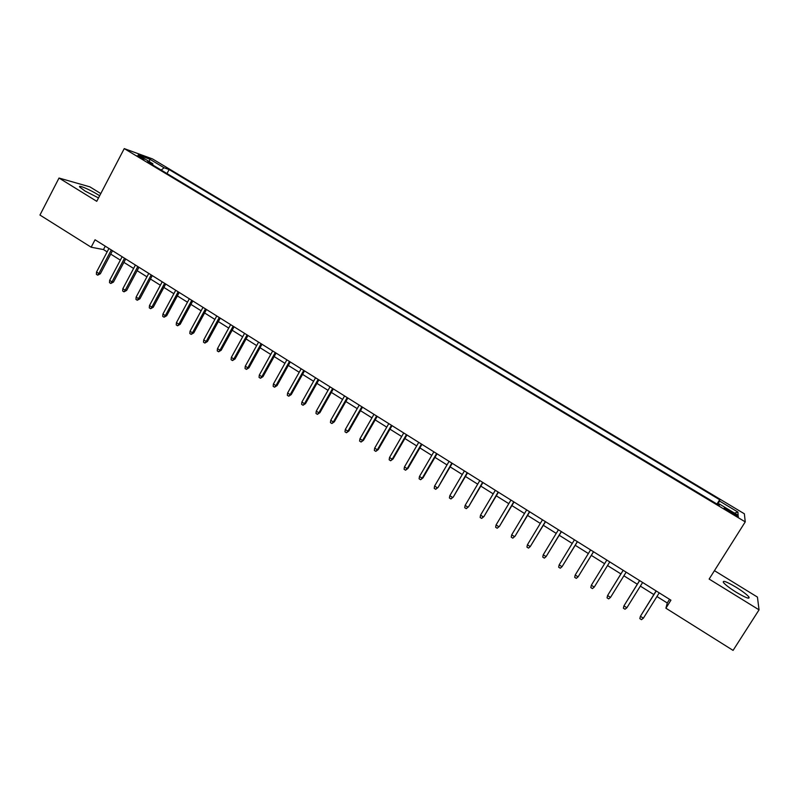 <?xml version="1.0" encoding="UTF-8"?>
<svg xmlns="http://www.w3.org/2000/svg" width="799" height="799" viewBox="0 0 799 799"><rect width="100%" height="100%" fill="white"/><g stroke="black" fill="none" stroke-linecap="round" stroke-linejoin="round"><path stroke-width="1.2" d="M99.655 195.755L97.748 194.547C89.698 189.513 77.583 184.449 79.72 187.056L85.024 191.021L98.517 197.932M736.239 592.259C745.827 597.892 750.061 599.48 748.943 596.993C746.855 594.546 742.561 591.28 736.069 587.215C726.581 581.622 722.366 580.054 723.435 582.511C725.452 584.908 729.717 588.154 736.239 592.259M136.969 155.785L144.309 159.201L136.969 155.785M100.794 193.568L89.878 186.856L59.016 178.037L39.95 215.051L91.156 247.211L103.48 249.568L107.156 251.875M744.368 513.797L152.509 158.931L124.245 148.604L745.247 521.877L744.368 513.797M745.247 521.877L709.142 579.065L759.05 609.847L757.432 597.083L714.446 570.666M656.938 596.513L667.275 602.995L665.907 608.209L670.93 600.189L95.041 239.78L91.156 247.211M733.182 512.758L729.417 510.491C725.462 508.194 723.764 507.455 724.323 508.274L733.222 514.097C737.187 516.404 738.885 517.143 738.316 516.314L733.182 512.758L732.583 513.707M152.789 165.023L152.819 163.735L147.475 161.837L719.27 505.427L719.37 504.019L718.641 505.058M152.819 163.735L138.167 154.936L149.673 159.121L164.085 167.76L169.118 169.558L719.669 499.735L719.579 501.063L737.916 512.069L738.126 515.285L719.37 504.019M759.05 609.847L733.073 650.396L665.907 608.209M59.016 178.037L96.749 201.318L124.245 148.604M110.721 254.112L120.339 260.134M123.885 262.362L133.603 268.454M137.138 270.671L146.946 276.824M150.472 279.031L160.369 285.233M163.875 287.43L173.872 293.702M177.368 295.89L187.465 302.222M190.941 304.399L201.138 310.791M204.594 312.958L214.891 319.41M218.337 321.568L228.734 328.089M232.159 330.237L242.656 336.818M246.072 338.956L256.669 345.597M260.065 347.725L270.761 354.436M274.147 356.554L284.943 363.325M288.309 365.433L299.216 372.274M302.561 374.371L313.578 381.273M316.913 383.36L328.029 390.331M331.345 392.409L342.581 399.45M345.867 401.517L357.213 408.629M360.489 410.676L371.935 417.857M375.19 419.904L386.756 427.145M389.992 429.183L401.677 436.504M404.893 438.521L416.688 445.912M419.884 447.909L431.79 455.38M434.976 457.368L447.001 464.908M450.157 466.886L462.301 474.506M465.437 476.474L477.702 484.154M480.818 486.112L493.203 493.872M496.299 495.819L508.803 503.66M511.879 505.577L524.514 513.497M527.56 515.415L540.314 523.415M543.35 525.313L556.234 533.382M559.23 535.27L572.244 543.43M575.23 545.298L588.374 553.537M591.33 555.385L604.603 563.704M607.53 565.542L620.903 573.922M623.889 575.799L637.302 584.209M640.359 586.126L653.822 594.556M669.562 599.34L667.275 602.995M105.268 246.172L103.48 249.568M717.652 504.459L719.579 501.063M716.973 504.049L719.669 499.735M167.001 173.563L169.118 169.558M164.085 167.76L161.198 170.077M734.461 513.088L737.916 512.069M149.673 159.121L149.403 161.688M656.099 590.91L640.399 616.309L656.229 590.99M643.375 618.186L641.487 619.664L639.829 618.626L640.399 616.309L643.375 618.186L659.225 592.858M639.57 580.563L623.929 605.882L639.649 580.613M626.885 607.759L625.018 609.238L623.38 608.199L623.929 605.882L626.885 607.759L642.626 582.481M623.15 570.286L607.58 595.535L623.19 570.316M610.516 597.392L608.668 598.88L607.04 597.852L607.58 595.535L610.516 597.392L626.146 572.164M591.33 585.248L590.811 587.565L592.429 588.593L594.246 587.095L591.33 585.248L606.831 560.079M594.596 586.526L609.767 561.917L594.596 586.526M575.19 575.03L574.681 577.347L576.289 578.366L578.086 576.868L575.19 575.03L590.591 549.912M593.507 551.739L578.086 576.868L593.547 551.759M559.16 564.883L558.661 567.2L560.259 568.209L562.037 566.711L559.16 564.883L574.451 539.814M577.347 541.622L562.037 566.711L577.437 541.682M543.23 554.806L542.751 557.113L544.339 558.121L546.097 556.613L543.23 554.806L558.421 529.777M561.298 531.575L546.097 556.613L561.427 531.655M527.41 544.788L526.941 547.105L528.519 548.104L530.246 546.586L527.41 544.788L542.491 519.809M545.347 521.597L530.246 546.586L545.527 521.707M529.507 511.69L515.055 536.199L512.798 538.146L514.516 536.618L511.69 534.841L526.671 509.912M515.055 536.199L529.727 511.819M512.798 538.146L511.23 537.148L511.69 534.841M513.777 501.832L499.465 526.321L497.178 528.249L498.876 526.721L496.069 524.953L510.951 500.074M499.465 526.321L514.027 501.992M497.178 528.249L495.63 527.26L496.069 524.953M498.137 492.054L483.964 516.514L481.667 518.421L483.335 516.893L480.559 515.125L495.33 490.296M483.964 516.514L498.426 492.234M481.667 518.421L480.119 517.442L480.559 515.125M482.606 482.326L468.564 506.776L466.256 508.653L467.904 507.125L465.138 505.368L479.819 480.589M468.564 506.776L482.936 482.536M466.256 508.653L464.718 507.685L465.138 505.368M467.175 472.668L453.263 497.088L450.936 498.956L452.574 497.417L449.817 495.68L464.399 470.941M453.263 497.088L467.545 472.898M450.936 498.956L449.408 497.987L449.817 495.68M451.834 463.07L438.062 487.47L435.715 489.308L437.333 487.77L434.596 486.042L449.088 461.353M438.062 487.47L452.244 463.33M435.715 489.308L434.207 488.349L434.596 486.042M436.604 453.542L422.192 478.192L422.961 477.912L420.604 479.73L422.192 478.192L419.475 476.474L433.867 451.825M422.961 477.912L437.043 453.822M420.604 479.73L419.095 478.781L419.475 476.474M421.463 444.064L407.15 468.663L407.959 468.414L405.572 470.212L407.15 468.663L404.454 466.956L418.746 442.366M407.959 468.414L421.952 444.364M405.572 470.212L404.074 469.263L404.454 466.956M406.421 434.646L392.199 459.205L393.038 458.986L390.651 460.763L392.199 459.205L389.522 457.507L403.725 432.958M393.038 458.986L406.941 434.976M390.651 460.763L389.163 459.815L389.522 457.507M391.47 425.298L377.348 449.807L378.227 449.607L375.81 451.365L377.348 449.807L374.691 448.119L388.793 423.62M378.227 449.607L392.029 425.647M375.81 451.365L374.332 450.426L374.691 448.119M376.619 415.999L362.596 440.459L363.495 440.289L361.078 442.027L362.596 440.459L359.95 438.791L373.962 414.331M363.495 440.289L377.218 416.379M361.078 442.027L359.61 441.088L359.95 438.791M361.867 406.761L347.925 431.18L348.863 431.031L346.426 432.748L347.925 431.18L345.298 429.512L359.22 405.113M348.863 431.031L362.496 407.16M346.426 432.748L344.968 431.82L345.298 429.512M347.195 397.592L333.353 421.952L334.322 421.822L331.875 423.52L333.353 421.952L330.736 420.304L344.569 395.944M334.322 421.822L347.865 398.002M331.875 423.52L330.416 422.601L330.736 420.304M332.624 388.464L318.871 412.783L319.88 412.683L317.403 414.361L318.871 412.783L316.274 411.145L330.017 386.836M319.88 412.683L333.323 388.903M317.403 414.361L315.965 413.443L316.274 411.145M318.142 379.405L304.479 403.675L305.518 403.595L303.031 405.253L304.479 403.675L301.892 402.047L315.545 377.777M305.518 403.595L318.881 379.865M303.031 405.253L301.603 404.344L301.892 402.047M303.75 370.396L290.177 394.626L291.245 394.566L288.749 396.204L290.177 394.626L287.61 392.998L301.173 368.778M291.245 394.566L304.519 370.876M288.749 396.204L287.32 395.305L287.61 392.998M289.458 361.448L275.965 385.627L277.063 385.587L274.546 387.205L275.965 385.627L273.408 384.009L286.891 359.84M277.063 385.587L290.257 361.947M274.546 387.205L273.138 386.317L273.408 384.009M275.236 352.549L261.832 376.689L262.971 376.669L260.444 378.267L261.832 376.689L259.305 375.081L272.689 350.961M262.971 376.669L276.074 353.078M260.444 378.267L259.036 377.378L259.305 375.081M261.113 343.71L247.8 367.8L248.958 367.8L246.422 369.388L247.8 367.8L245.273 366.202L258.586 342.132M248.958 367.8L261.982 344.259M246.422 369.388L245.023 368.499L245.273 366.202M247.081 334.931L233.847 358.971L235.036 358.991L232.489 360.559L233.847 358.971L231.34 357.383L244.564 333.353M235.036 358.991L247.98 335.49M232.489 360.559L231.091 359.68L231.34 357.383M233.128 326.192L219.975 350.192L221.193 350.232L218.636 351.79L219.975 350.192L217.488 348.614L230.621 324.634M221.193 350.232L234.057 326.781M218.636 351.79L217.248 350.911L217.488 348.614M219.256 317.513L206.192 341.463L207.44 341.533L204.864 343.061L206.192 341.463L203.715 339.905L216.769 315.965M207.44 341.533L220.224 318.122M204.864 343.061L203.495 342.192L203.715 339.905M205.473 308.893L192.489 332.793L193.777 332.883L191.181 334.391L192.489 332.793L190.032 331.235L203.006 307.345M193.777 332.883L206.472 309.513M191.181 334.391L189.822 333.533L190.032 331.235M191.78 300.324L178.876 324.174L180.184 324.284L177.588 325.782L178.876 324.174L176.439 322.626L189.323 298.786M180.184 324.284L192.799 300.963M177.588 325.782L176.229 324.923L176.439 322.626M178.167 291.795L165.343 315.605L166.681 315.735L164.065 317.213L165.343 315.605L162.916 314.077L175.72 290.267M166.681 315.735L179.216 292.454M164.065 317.213L162.716 316.364L162.916 314.077M164.634 283.325L151.89 307.096L153.258 307.245L150.631 308.704L151.89 307.096L149.483 305.568L162.207 281.807M153.258 307.245L165.713 284.005M150.631 308.704L149.293 307.855L149.483 305.568M151.181 274.916L138.517 298.626L139.915 298.796L137.278 300.244L138.517 298.626L136.12 297.108L148.764 273.398M139.915 298.796L152.289 275.605M137.278 300.244L135.95 299.405L136.12 297.108M137.808 266.546L125.233 290.217L126.651 290.407L124.005 291.835L125.233 290.217L122.846 288.709L135.411 265.038M126.651 290.407L138.956 267.256M124.005 291.835L122.676 290.996L122.846 288.709M124.524 258.227L112.02 281.857L113.468 282.057L110.801 283.475L112.02 281.857L109.653 280.359L122.137 256.739M113.468 282.057L125.693 258.956M110.801 283.475L109.493 282.636L109.653 280.359M111.311 249.957L98.886 273.538L100.354 273.767L97.688 275.166L98.886 273.538L96.529 272.05L108.944 248.479M100.354 273.767L112.509 250.706M97.688 275.166L96.379 274.337L96.529 272.05M728.818 511.44L729.417 510.491M748.184 598.181L748.943 596.993"/></g></svg>
